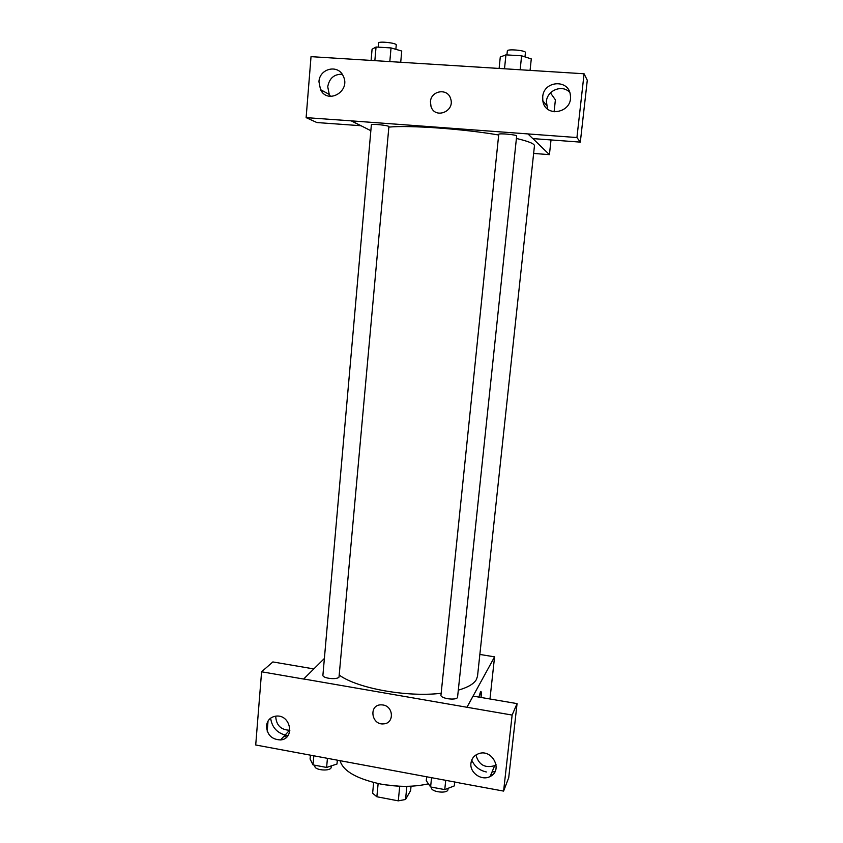<?xml version="1.0" encoding="UTF-8"?>
<svg xmlns="http://www.w3.org/2000/svg" width="843" height="843" viewBox="0 0 843 843"><rect width="100%" height="100%" fill="white"/><g stroke="black" fill="none" stroke-linecap="round" stroke-linejoin="round"><path stroke-width="1.26" d="M411.057 786.203L410.615 790.608L405.546 799.491L398.286 800.85L376.863 796.761L372.627 793.221L373.649 782.494M378.138 783.537L376.863 796.761M399.73 786.234L398.286 800.85M399.424 786.213L385.293 784.833M406.863 786.329L405.546 799.491M428.434 783.811C414.187 787.077 398.296 787.162 380.783 784.064C356.726 778.848 343.154 771.082 340.066 760.765M458.961 782.789L255.714 744.991L261.593 671.787L303.617 679.047L324.376 658.478M478.908 697.098L480.499 691.766C481.342 690.723 481.543 692.63 481.1 697.477L480.91 691.397M458.919 782.873L503.598 791.092L508.719 777.689L517.065 703.61L473.081 696.107L466.969 707.266L303.628 678.963M479.857 654.442L494.578 656.845L489.973 698.984M494.578 656.845L466.98 707.172M490.984 774.443L492.66 774.749M486.379 771.977C479.467 770.46 474.588 766.487 471.722 760.08M495.094 771.461L491.954 772.146M475.937 754.98C478.75 764.886 484.999 768.437 494.693 765.634L496.116 764.78M470.952 763.168C469.488 772.715 481.722 781.261 490.11 776.508C503.419 770.502 492.291 748.436 478.603 753.695C474.177 755.36 471.627 758.521 470.952 763.168M517.065 703.61L512.133 715.064L466.969 707.266M503.598 791.092L512.133 715.064M286.82 736.972L283.828 736.424M267.199 731.239L268.042 720.986M261.593 671.787L272.858 661.934L313.796 668.92M288.053 735.486L285.809 735.222C276.978 732.915 271.92 727.214 270.635 718.141M275.766 716.118L275.735 716.518C276.304 725.307 280.919 729.88 289.56 730.238L289.918 730.186M266.451 725.907C267.052 734.875 271.762 739.553 280.571 739.933C295.029 738.942 290.972 714.801 276.536 716.055C270.698 716.74 267.336 720.017 266.451 725.907M382.975 704.98C393.692 706.35 394.376 723.368 383.765 723.852C371.341 725.465 368.423 704.685 381.11 704.832L382.975 704.98C393.702 706.35 394.376 723.368 383.765 723.852L383.765 723.852C371.341 725.465 368.423 704.674 381.12 704.832M457.538 697.435L516.664 136.029C517.265 134.743 498.413 132.983 498.74 134.364L440.973 695.106C440.151 698.51 456.084 700.754 457.538 697.435M339.012 677.119L388.897 126.671C389.466 125.449 371.025 123.51 371.363 124.827L322.911 675.159C322.174 678.288 336.789 680.069 339.012 677.119M458.413 690.122C467.928 687.393 473.935 683.842 476.421 679.5L477.528 676.128L534.451 145.828C534.567 143.774 528.561 141.318 516.411 138.463M339.466 675.243C357.622 688.415 407.085 697.393 441.163 693.294M388.855 127.093C409.677 125.101 463.292 128.895 498.677 135.006M351.436 120.865L576.928 137.546L584.083 73.773L311.025 56.65L306.125 117.63L351.436 120.865L370.846 130.718M533.64 153.437L549.415 154.648L532.881 138.589M450.636 98.684C447.738 87.841 430.973 90.443 430.436 101.75C430.973 90.443 447.738 87.841 450.636 98.684C455.209 111.466 435.03 119.495 431.026 106.566L430.436 101.75L431.026 106.566M542.713 96.776C543.703 80.433 569.173 78.968 570.374 95.301C573.103 112.973 544.978 118.378 542.818 100.717L542.713 96.776M318.96 81.771C319.413 68.462 338.127 63.973 343.227 76.049C351.109 91.086 327.779 104.911 320.53 89.632L318.96 81.771M569.71 92.372C562.376 84.142 547.107 90.243 546.38 101.592L547.623 109.095M342.184 74.226C334.123 74.089 329.318 78.273 327.737 86.755L329.265 94.437L330.519 96.365M322.627 92.572L322.289 90.601M361.036 125.733L316.905 122.551L306.125 117.63M361.025 125.828L351.436 120.96M527.981 133.942L532.765 138.589L580.321 142.119L587.286 80.254L584.083 73.773M580.321 142.119L576.928 137.546M554.083 111.877L555.4 99.853L550.458 92.888M551.027 139.938L549.415 154.648M400.72 62.277L401.732 51.033L391.036 47.925L376.052 47.018L372.069 49.231L371.099 60.422M391.036 47.925L389.814 61.592M376.052 47.018L374.85 60.654M378.201 47.155L378.56 43.046C378.286 40.938 396.895 42.982 396.252 44.974L395.862 49.326M530.068 70.39L531.28 58.905L521.606 55.807L505.937 54.858L500.278 57.018L499.109 68.441M521.606 55.807L520.152 69.769M505.937 54.858L504.504 68.789M506.928 54.921L507.338 50.896C507.096 48.704 526.137 50.422 525.442 52.529L524.989 56.881M337.337 760.26L336.989 764.021L326.61 767.446L313.027 764.896L310.076 758.995L310.403 755.244M327.421 758.415L326.61 767.446M313.817 755.886L313.027 764.896M314.976 765.254L314.903 766.087C314.112 770.397 331.204 771.619 331.173 767.256L331.299 765.897M454.704 782.083L454.303 785.918L444.756 789.606L430.604 786.951L426.263 780.692L426.653 776.867M445.715 780.418L444.756 789.606M431.542 777.773L430.604 786.951M431.5 787.12L431.447 787.594C430.552 792.062 447.907 794.074 447.96 789.512L448.086 788.321M490.11 776.508L494.693 765.634M280.571 739.933L289.56 730.238M542.818 100.717L546.485 105.438M320.53 89.632L329.265 94.437"/></g></svg>

